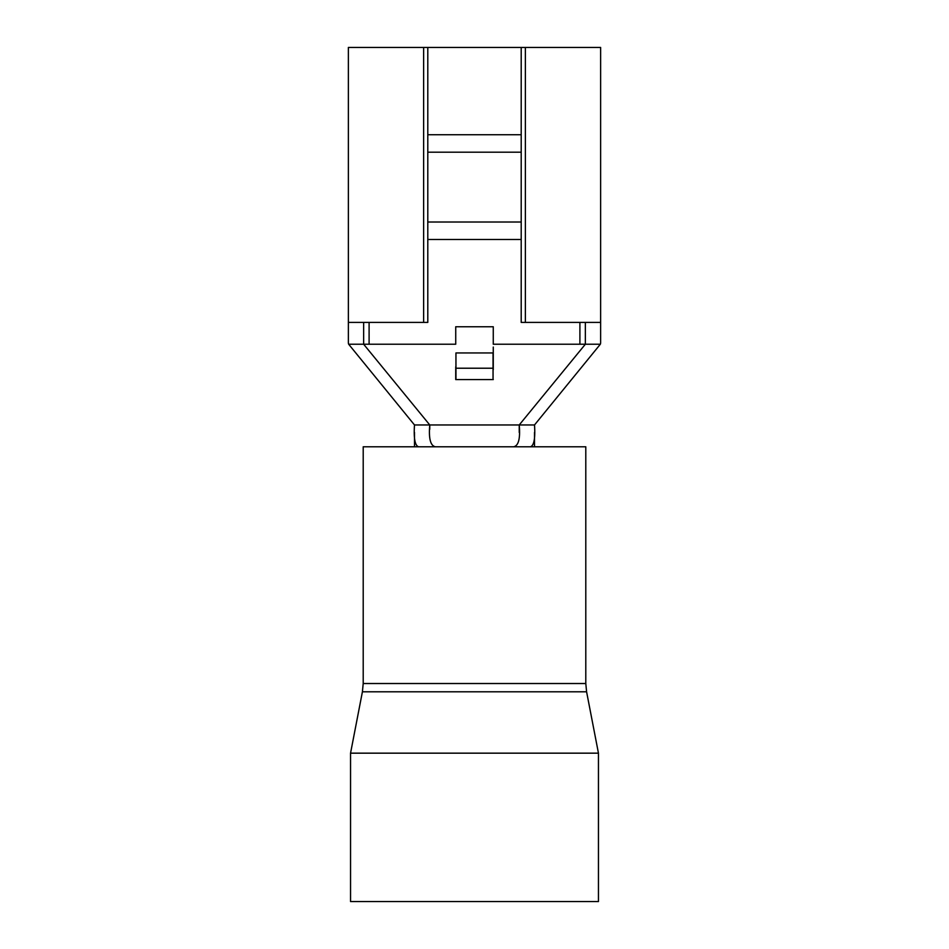 <?xml version="1.0" encoding="UTF-8"?>
<svg xmlns="http://www.w3.org/2000/svg" width="949" height="949" viewBox="0 0 949 949"><rect width="100%" height="100%" fill="white"/><g stroke="black" fill="none" stroke-linecap="round" stroke-linejoin="round"><path stroke-width="1.42" d="M418.604 446.789C414.986 445.71 413.622 438.438 414.488 424.962L534.512 424.962C535.39 438.426 534.014 445.698 530.396 446.789M513.551 446.789C518.534 445.888 520.42 438.616 519.233 424.962L519.233 432.471M455.947 379.576L493.266 379.576L455.947 379.576L455.947 368.224L493.053 368.224L493.053 379.576M534.512 424.962L600.337 344.226L493.266 344.226L493.266 326.764L455.734 326.764L455.734 344.226L363.645 344.226L363.645 322.399M521.203 239.48L427.797 239.48M493.266 347.061L493.266 369.683M600.337 344.226A4.365 4.365 0 0 0 600.634 342.66L600.634 47.45L348.366 47.45L348.366 342.66A4.365 4.365 0 0 0 348.663 344.226L414.488 424.962M455.734 379.576L455.734 366.86M435.449 446.789C430.478 445.864 428.58 438.592 429.767 424.962L363.645 344.226L348.663 344.226M585.355 322.399L585.355 344.226L519.233 424.962M427.797 222.019L521.203 222.019M521.203 152.196L427.797 152.196M427.797 134.734L521.203 134.734M348.366 322.399L427.797 322.399L427.797 47.45M600.634 322.399L521.203 322.399L521.203 47.45M455.947 368.224L455.947 352.957L493.053 352.957L493.053 368.224M350.549 753.162L350.549 901.55L598.451 901.55L598.451 753.162L350.549 753.162L362.411 691.797L363.206 683.517L585.794 683.517L585.794 446.789L363.206 446.789L363.206 683.517M579.898 322.399L579.898 344.226M369.102 322.399L369.102 344.226M423.634 47.45L423.634 322.399M525.366 47.45L525.366 322.399M598.451 753.162L586.589 691.797L362.411 691.797M414.488 432.4L414.488 446.789M534.512 432.4L534.512 446.789M429.767 424.962L429.767 429.221M586.589 691.797L585.794 683.517"/></g></svg>
